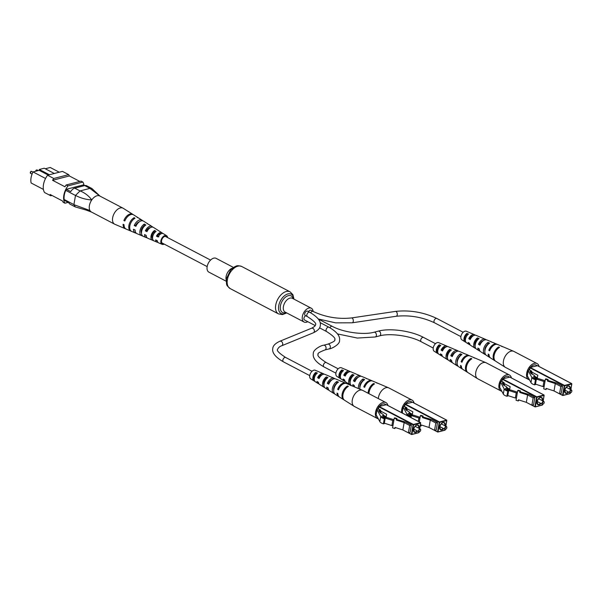 <?xml version="1.0" encoding="UTF-8"?>
<svg xmlns="http://www.w3.org/2000/svg" width="602" height="602" viewBox="0 0 602 602"><rect width="100%" height="100%" fill="white"/><g stroke="black" fill="none" stroke-linecap="round" stroke-linejoin="round"><path stroke-width="0.9" d="M226.224 281.232L208.879 272.142A7.788 4.65 -62.3 0 1 207.148 266.618A7.788 4.65 -62.3 0 1 216.103 258.348L233.448 267.431M307.78 321.686A7.788 4.65 -62.3 0 1 304.085 322.025A7.788 4.65 -62.3 0 1 302.354 316.502A7.788 4.65 -62.3 0 1 311.309 308.224A7.788 4.65 -62.3 0 1 313.138 311.452M310.647 312.792A2.453 1.467 117.7 0 1 313.032 311.4L310.903 310.278A2.453 1.467 117.7 0 0 308.525 311.67M311.43 328.286A2.453 1.941 -112.3 0 1 313.574 328.903A2.453 1.941 -112.3 0 1 314.342 331.386A2.453 1.941 -112.3 0 1 313.296 332.823C317.818 330.641 320.151 328.256 320.287 325.667C321.212 321.363 317.668 316.893 309.669 312.265L307.539 311.151A2.453 1.467 117.7 0 0 304.717 313.755A2.453 1.467 117.7 0 0 305.267 315.493L307.389 316.607C314.026 320.926 316.712 323.665 315.456 324.832C315.568 325.765 314.229 326.916 311.43 328.286L279.779 341.266C275.28 343.418 272.954 345.796 272.789 348.423C271.863 352.734 275.4 357.197 283.407 361.825L309.744 375.625M305.65 315.696A2.453 1.467 117.7 0 0 303.95 318.225A2.453 1.467 117.7 0 0 304.492 319.963L315.185 325.569M52.013 195.469L50.786 195.785L44.586 192.542A13.838 8.255 -62.3 0 1 47.573 175.227L62.465 171.382L68.666 174.633A13.838 8.255 -62.3 0 1 69.343 175.95L79.833 181.443M43.412 189.419L31.131 182.985A13.214 7.886 -62.3 0 1 33.042 171.916L39.183 170.336L48.213 175.062M33.042 171.916L45.556 178.478M45.285 168.763L50.237 167.484L59.267 172.21M68.207 202.37L64.956 203.213L63.18 202.287A13.838 8.255 -62.3 0 1 62.51 200.97L50.109 194.469A13.838 8.255 -62.3 0 0 50.786 195.785M47.573 175.227L53.774 178.478A13.838 8.255 -62.3 0 0 52.562 180.284L64.956 186.778A13.838 8.255 -62.3 0 1 66.175 184.972L81.067 181.127L82.835 182.06A13.838 8.255 -62.3 0 1 84.017 185.213M64.173 199.503L73.918 204.605L75.303 206.93L70.035 204.168A6.231 3.717 -62.3 0 1 68.816 202.693L64.391 200.376A6.231 3.717 -62.3 0 1 64.173 199.503A13.214 7.886 -62.3 0 1 65.753 190.375A6.231 3.717 -62.3 0 1 66.303 189.306L83.4 184.897L84.709 185.582A6.231 3.717 -62.3 0 1 86.613 185.74L91.88 188.494L90.007 188.358L84.701 185.582L74.738 188.155L80.043 190.932L90.007 188.358M73.918 204.605L75.491 195.477L65.753 190.375M66.303 189.306L70.735 191.624A6.231 3.717 -62.3 0 1 74.738 188.155M64.956 203.213A13.838 8.255 -62.3 0 1 67.943 185.898L82.835 182.06M66.175 184.972L67.943 185.898M52.562 180.284L69.343 175.95M53.774 178.478L68.666 174.633M54.308 173.489L44.239 168.214L39.333 169.486L39.183 170.336M39.333 169.486L49.402 174.761M80.134 190.917C84.98 192.918 88.855 195.928 91.76 199.939A9.03 5.388 -62.3 0 1 100.233 196.282L89.931 188.388M73.926 204.665L89.931 210.512A9.03 5.388 -62.3 0 1 91.76 199.939C85.981 199.593 80.57 198.081 75.521 195.409L75.491 195.477M85.988 210.023L91.654 212.122A9.03 5.388 -62.3 0 1 89.931 210.512L85.988 210.03L75.303 206.93M80.043 190.932L75.521 195.409M99.857 195.981L91.88 188.494M133.177 214.636A8.119 4.846 117.7 0 0 132.779 214.327L123.26 208.315A9.03 5.388 117.7 0 0 123.034 208.179L99.789 196.004A9.03 5.388 117.7 0 0 97.351 195.695A9.03 5.388 117.7 0 0 90.022 203.31A9.03 5.388 117.7 0 0 91.399 212.002L114.651 224.185A9.03 5.388 117.7 0 0 114.884 224.298L125.254 228.692A8.119 4.846 117.7 0 0 125.735 228.85M123.034 208.179A9.03 5.388 117.7 0 0 120.596 207.878A9.03 5.388 117.7 0 0 112.74 217.33A9.03 5.388 117.7 0 0 114.651 224.185M156.806 240.446A4.131 2.468 117.7 0 0 157.355 241.018M152.615 238.738A4.349 2.596 -62.3 0 1 151.99 235.645A4.349 2.596 -62.3 0 1 154.285 231.823L154.579 230.446A5.711 3.409 -62.3 0 0 151.072 235.818A5.711 3.409 -62.3 0 0 152.434 240.221L147.821 238.272A6.125 3.65 -62.3 0 1 146.203 235.367L144.555 234.569A6.261 3.74 117.7 0 0 146.211 237.587A6.261 3.74 117.7 0 0 147.099 237.767M141.485 233.155A4.861 2.905 -62.3 0 1 141.237 230.257A4.861 2.905 -62.3 0 1 143.991 225.848L144.367 224.064A6.675 3.981 -62.3 0 0 140.018 230.483A6.675 3.981 -62.3 0 0 141.605 235.63L137 233.674A7.081 4.222 -62.3 0 1 135.119 230.039L133.471 229.249A7.224 4.312 117.7 0 0 135.39 232.989A7.224 4.312 117.7 0 0 136.263 233.2M166.611 237.053A3.89 2.325 117.7 0 0 166.092 236.541A3.89 2.325 117.7 0 0 161.599 240.454A3.89 2.325 117.7 0 0 162.48 243.441A3.89 2.325 117.7 0 0 163.202 243.577M131.259 231.191A7.63 4.553 -62.3 0 1 130.777 231.04L126.172 229.084A8.037 4.793 -62.3 0 1 124.042 224.719L123.101 224.26A8.119 4.846 117.7 0 0 125.254 228.692M164.203 244.103A4.861 2.897 -62.3 0 1 162.104 244.329L158.65 242.862A5.162 3.085 -62.3 0 1 157.303 240.687L155.655 239.897A5.305 3.168 117.7 0 0 157.039 242.177A5.305 3.168 117.7 0 0 157.942 242.335M162.104 244.329A4.861 2.897 -62.3 0 1 160.945 240.582A4.861 2.897 -62.3 0 1 166.611 235.728A4.861 2.897 -62.3 0 1 167.619 237.579M154.579 230.446L156.099 231.401A5.569 3.326 117.7 0 0 152.712 236.609A5.569 3.326 117.7 0 0 154.044 240.905A5.569 3.326 117.7 0 0 154.089 240.928L152.509 240.251A5.711 3.409 -62.3 0 1 152.434 240.221M144.367 224.064L145.895 225.013A6.532 3.898 117.7 0 0 141.666 231.281A6.532 3.898 117.7 0 0 143.216 236.315L146.211 237.587M141.605 235.63A6.675 3.981 -62.3 0 0 141.899 235.736L143.479 236.405M130.777 231.04A7.63 4.553 -62.3 0 1 128.963 225.156A7.63 4.553 -62.3 0 1 134.156 217.691L135.029 218.233A7.548 4.507 117.7 0 0 129.904 225.607A7.548 4.507 117.7 0 0 131.703 231.431L135.39 232.989M162.6 233.441A5.305 3.168 117.7 0 0 161.961 232.786L159.206 231.048A5.569 3.326 117.7 0 0 158.883 230.882L157.363 229.926A5.711 3.409 -62.3 0 1 157.732 230.107A5.711 3.409 -62.3 0 1 158.048 230.355M152.675 227.127A6.261 3.74 117.7 0 0 152.02 226.502L149.273 224.764A6.532 3.898 117.7 0 0 148.671 224.493L147.151 223.538A6.675 3.981 -62.3 0 1 147.791 223.824A6.675 3.981 -62.3 0 1 148.31 224.268M142.749 220.814A7.224 4.312 117.7 0 0 142.08 220.212L138.701 218.075A7.548 4.507 117.7 0 0 137.805 217.713L136.94 217.172A7.63 4.553 -62.3 0 1 137.85 217.54A7.63 4.553 -62.3 0 1 138.257 217.849M132.779 214.327A8.119 4.846 117.7 0 0 123.884 220.543L124.825 220.994A8.037 4.793 -62.3 0 1 133.621 214.861L137.85 217.54M142.08 220.212A7.224 4.312 117.7 0 0 134.254 225.524L135.909 226.322A7.081 4.222 -62.3 0 1 143.562 221.152L147.791 223.824M152.02 226.502A6.261 3.74 117.7 0 0 145.338 230.852L146.993 231.642A6.125 3.65 -62.3 0 1 153.502 227.436L157.732 230.107M161.961 232.786A5.305 3.168 117.7 0 0 156.437 236.172L158.093 236.962A5.162 3.085 -62.3 0 1 163.435 233.719L166.611 235.728M144.465 226.126L143.991 225.848M155.053 232.267L154.285 231.823M139.28 221.829A5.155 3.078 117.7 0 0 135.736 225.246L136.278 225.517M150.372 227.646A4.643 2.769 117.7 0 0 146.519 230.626L147.302 231.017M161.185 233.704A4.131 2.468 117.7 0 0 157.318 236.007L158.928 236.804M133.885 218.993L134.156 217.691M141.899 235.736L142.012 235.209M152.509 240.251L152.72 239.242M125.118 220.309L123.884 220.543M135.736 225.246L134.254 225.524M146.519 230.626L145.338 230.852M157.318 236.007L156.437 236.172M418.969 430.746A1.249 0.745 117.7 0 0 419.925 431.521A1.249 0.745 117.7 0 0 420.678 430.31A1.249 0.745 117.7 0 0 420.7 430.046A1.249 0.745 117.7 0 0 419.918 429.429A1.249 0.745 117.7 0 0 418.969 430.746M419.835 431.581A1.558 0.933 -62.3 0 1 419.729 431.657A1.558 0.933 -62.3 0 1 418.879 431.792A1.558 0.933 -62.3 0 1 418.533 430.686A1.558 0.933 -62.3 0 1 420.324 429.03A1.558 0.933 -62.3 0 1 420.7 429.813A1.558 0.933 -62.3 0 1 420.693 429.941M381.292 405.891A4.048 2.416 117.7 0 0 380.389 405.387A4.048 2.416 117.7 0 0 380.359 405.387L380.389 405.387M380.998 405.966L380.487 405.703A3.74 2.227 117.7 0 0 380.148 405.575M395.431 427.563L394.822 428.564L392.572 427.841L394.242 418.194L396.485 418.917L396.289 420.046L404.145 422.566L409.676 425.463L408.404 432.846L402.866 429.948L404.145 422.566M384.302 418.744L383.421 423.846L384.264 423.627L385.145 418.525L384.302 418.744A5.839 2.227 -170.2 0 1 380.727 416.516L377.048 409.661A1.249 0.474 -170.2 0 1 377.018 409.518A1.249 0.474 -170.2 0 1 377.356 409.27L378.402 408.999L379.042 406.478L386.333 404.717M383.406 416.26L386.055 417.653L386.672 414.259L380.502 411.023M408.404 432.846L410.09 432.409L411.369 425.035L409.676 425.463M396.823 419.481L405.831 422.13L411.369 425.035M394.822 428.564L395.017 427.428L402.866 429.948M396.289 420.046L396.989 418.548L394.739 417.826L394.242 418.194M393.851 420.459L392.94 425.591L391.887 425.591L392.767 420.482L384.821 417.938L384.053 418.134L383.339 417.201L387.387 417.653L393.971 419.76M396.989 418.548L396.485 418.917M391.887 425.591L384.347 423.176M384.731 418.458L384.821 417.938M383.203 417.961L383.339 417.201M392.767 420.482L393.821 420.482M383.564 415.342L386.243 416.742M381.149 411.369L380.848 413.13M378.402 408.999L380.645 410.173L378.778 410.444L379.576 411.941A6.231 2.37 9.8 0 0 382.42 413.89L383.617 415.049L381.901 416.215A5.952 2.265 9.8 0 0 382.556 417.464A2.589 0.986 9.8 0 0 385.145 418.525M380.216 412.686L380.645 410.173M379.441 411.693L379.659 410.429M383.421 423.846A5.839 2.227 -170.2 0 1 379.847 421.626L380.727 416.516M379.847 421.626L376.16 414.77A1.249 0.474 -170.2 0 1 376.137 414.627A1.249 0.474 -170.2 0 1 376.205 414.5M378.372 418.879A9.03 5.388 -62.3 0 1 377.552 418.578A9.03 5.388 -62.3 0 1 375.55 412.174A9.03 5.388 -62.3 0 1 385.935 402.572A9.03 5.388 -62.3 0 1 387.929 405.507M377.552 418.578L354.3 406.403A9.03 5.388 -62.3 0 1 354.074 406.267A9.03 5.388 -62.3 0 1 352.298 399.999A9.03 5.388 -62.3 0 1 359.913 390.164A9.03 5.388 -62.3 0 1 362.449 390.284A9.03 5.388 -62.3 0 1 362.682 390.397L385.935 402.572M320.843 375.054A4.131 2.468 -62.3 0 1 320.874 375.821M329.873 376.506A6.125 3.65 117.7 0 0 329.512 376.31L324.907 374.354A5.711 3.409 117.7 0 0 323.304 374.286A5.711 3.409 117.7 0 0 319.068 378.56L317.623 377.717L318.608 377.469A4.274 2.551 -62.3 0 1 321.528 374.783A4.274 2.551 -62.3 0 1 322.258 374.722M340.928 381.254A7.081 4.222 117.7 0 0 340.333 380.9L335.728 378.951A6.675 3.981 117.7 0 0 333.862 378.861A6.675 3.981 117.7 0 0 328.782 384.189L327.337 383.354L328.617 383.022A4.786 2.859 -62.3 0 1 332.011 379.772A4.786 2.859 -62.3 0 1 332.056 379.757M379.365 406.388A7.269 4.334 -62.3 0 1 382.887 403.957A7.269 4.334 -62.3 0 1 385.009 404.092A7.269 4.334 -62.3 0 1 385.852 404.717M329.512 376.31A6.125 3.65 117.7 0 0 329.128 376.19L330.701 376.86A6.261 3.74 -62.3 0 1 331.123 376.995L334.118 378.267A6.532 3.898 -62.3 0 1 334.847 378.756M331.04 380.645A6.125 3.65 117.7 0 0 331.108 380.155M351.606 385.731A8.037 4.793 117.7 0 0 351.162 385.498A8.037 4.793 117.7 0 0 350.259 385.272L351.154 385.656A8.119 4.846 -62.3 0 1 352.087 385.89L362.449 390.284M340.333 380.9A7.081 4.222 117.7 0 0 339.694 380.72L341.266 381.397A7.224 4.312 -62.3 0 1 341.951 381.585L345.631 383.15A7.548 4.507 -62.3 0 1 346.075 383.384M318.812 371.78A5.162 3.085 117.7 0 0 318.684 371.72A5.162 3.085 117.7 0 0 318.563 371.667L320.136 372.345A5.305 3.168 -62.3 0 1 320.302 372.405L323.289 373.669A5.569 3.326 -62.3 0 1 324.011 374.188M318.684 371.72L315.23 370.253A4.861 2.897 117.7 0 0 313.868 370.192A4.861 2.897 117.7 0 0 310.098 374.256A4.861 2.897 117.7 0 0 310.73 378.854L313.898 380.855A5.162 3.085 117.7 0 0 314.289 381.043L315.019 381.502M317.623 377.717A5.569 3.326 -62.3 0 1 321.731 373.601A5.569 3.326 -62.3 0 1 323.289 373.669M327.337 383.354A6.532 3.898 -62.3 0 1 332.289 378.184A6.532 3.898 -62.3 0 1 334.118 378.267M351.162 385.498L346.556 383.542A7.63 4.553 117.7 0 0 344.419 383.444A7.63 4.553 117.7 0 0 338.505 389.818L337.677 389.343A7.548 4.507 -62.3 0 1 343.516 383.053A7.548 4.507 -62.3 0 1 345.631 383.15M318.955 383.828A5.569 3.326 -62.3 0 1 318.127 383.534A5.569 3.326 -62.3 0 1 316.976 381.465L318.42 382.308A5.711 3.409 117.7 0 0 319.609 384.467L323.838 387.146A6.125 3.65 117.7 0 0 324.531 387.432L324.553 387.304M328.88 390.141A6.532 3.898 -62.3 0 1 328.067 389.818A6.532 3.898 -62.3 0 1 326.69 387.101L328.135 387.936A6.675 3.981 117.7 0 0 329.542 390.751L333.771 393.43A7.081 4.222 117.7 0 0 334.584 393.761M339.084 396.733A7.548 4.507 -62.3 0 1 338.64 396.507A7.548 4.507 -62.3 0 1 337.03 393.091L337.857 393.565A7.63 4.553 117.7 0 0 339.483 397.042L343.712 399.713A8.037 4.793 117.7 0 0 344.156 399.946M354.074 406.267L344.555 400.247A8.119 4.846 -62.3 0 1 343.208 393.527A8.119 4.846 -62.3 0 1 348.377 386.371L347.482 385.987A8.037 4.793 117.7 0 0 342.372 393.068A8.037 4.793 117.7 0 0 343.712 399.713M338.64 396.507L335.254 394.363A7.224 4.312 -62.3 0 1 334.027 388.493A7.224 4.312 -62.3 0 1 338.49 382.119L336.917 381.442A7.081 4.222 117.7 0 0 332.567 387.688A7.081 4.222 117.7 0 0 333.771 393.43M328.067 389.818L325.313 388.079A6.261 3.74 -62.3 0 1 324.215 383.113A6.261 3.74 -62.3 0 1 327.924 377.582L326.352 376.905A6.125 3.65 117.7 0 0 322.755 382.315A6.125 3.65 117.7 0 0 323.838 387.146M318.127 383.534L315.38 381.796A5.305 3.168 -62.3 0 1 314.41 377.74A5.305 3.168 -62.3 0 1 317.359 373.059L315.787 372.39A5.162 3.085 117.7 0 0 312.95 376.935A5.162 3.085 117.7 0 0 313.898 380.855M377.589 409.209A7.269 4.334 -62.3 0 1 378.703 407.238M328.617 383.022L329.166 383.323M318.608 377.469L319.384 377.898M336.811 383.482L336.586 383.376A5.079 3.033 117.7 0 0 333.741 390.036M326.623 378.688L326.088 378.44A4.568 2.724 117.7 0 0 323.974 385.114M316.426 373.902L315.591 373.511A4.056 2.423 117.7 0 0 314.274 379.772M337.677 389.343L338.813 389.05M347.482 385.987L347.286 387.124M336.917 381.442L336.586 383.376M326.352 376.905L326.088 378.44M315.787 372.39L315.591 373.511M314.402 380.389L314.289 381.043M445.104 428.27A1.249 0.745 117.7 0 0 446.067 429.045A1.249 0.745 117.7 0 0 446.812 427.834A1.249 0.745 117.7 0 0 446.834 427.57A1.249 0.745 117.7 0 0 446.052 426.953A1.249 0.745 117.7 0 0 445.104 428.27M445.969 429.106A1.558 0.933 -62.3 0 1 445.871 429.181A1.558 0.933 -62.3 0 1 445.013 429.316A1.558 0.933 -62.3 0 1 444.675 428.21A1.558 0.933 -62.3 0 1 446.466 426.555A1.558 0.933 -62.3 0 1 446.834 427.337A1.558 0.933 -62.3 0 1 446.834 427.465M407.434 403.415A4.048 2.416 117.7 0 0 406.523 402.911A4.048 2.416 117.7 0 0 406.493 402.911L406.523 402.911M407.14 403.49L406.621 403.227A3.74 2.227 117.7 0 0 406.282 403.099M411.016 417.607L411.286 416.05L410.436 416.268A5.839 2.227 -170.2 0 1 406.869 414.041L403.182 407.185A1.249 0.474 -170.2 0 1 403.152 407.042A1.249 0.474 -170.2 0 1 403.498 406.794L404.536 406.523L405.176 403.995L412.468 402.241M412.219 415.177L412.806 411.783L406.636 408.547M409.541 413.785L412.189 415.177M430.279 420.091L429.008 427.473L434.539 430.37L436.232 429.933L437.503 422.551L435.818 422.988L430.279 420.091L422.431 417.57L422.627 416.441L420.377 415.719L419.278 421.934L419.985 417.984M422.965 417.005L431.973 419.654L437.503 422.551M434.539 430.37L435.818 422.988M420.249 425.862L420.956 426.088L421.152 424.952L429.008 427.473M422.431 417.57L423.123 416.072L420.873 415.35L420.377 415.719M418.315 421.43L418.902 418.006L410.963 415.463L410.188 415.658L409.473 414.725L413.521 415.177L420.106 417.284M423.123 416.072L422.627 416.441M421.566 425.087L420.956 426.088M410.873 415.982L410.963 415.463M409.345 415.485L409.473 414.725M418.902 418.006L419.963 418.006M409.699 412.867L412.378 414.266M407.283 408.893L406.982 410.654M404.536 406.523L406.786 407.697L404.92 407.968L405.71 409.465A6.231 2.37 9.8 0 0 408.555 411.414L409.751 412.573L408.043 413.74A5.952 2.265 9.8 0 0 408.69 414.989A2.589 0.986 9.8 0 0 411.286 416.05M406.35 410.203L406.786 407.697M405.575 409.217L405.793 407.953M410.271 417.216L410.436 416.268M406.643 415.312L406.869 414.041M402.858 413.326L402.302 412.295A1.249 0.474 -170.2 0 1 402.271 412.152A1.249 0.474 -170.2 0 1 402.347 412.024M401.602 412.671A9.03 5.388 -62.3 0 1 401.684 409.699A9.03 5.388 -62.3 0 1 412.069 400.097A9.03 5.388 -62.3 0 1 414.063 403.031M378.304 398.577A9.03 5.388 -62.3 0 1 378.44 397.523A9.03 5.388 -62.3 0 1 386.055 387.688A9.03 5.388 -62.3 0 1 388.583 387.808A9.03 5.388 -62.3 0 1 388.824 387.921L412.069 400.097M346.978 372.578A4.131 2.468 -62.3 0 1 347.015 373.345M356.015 374.03A6.125 3.65 117.7 0 0 355.647 373.834L351.041 371.878A5.711 3.409 117.7 0 0 349.438 371.81A5.711 3.409 117.7 0 0 345.209 376.084L343.765 375.242L344.743 374.993A4.274 2.551 -62.3 0 1 347.663 372.307A4.274 2.551 -62.3 0 1 348.4 372.247M367.062 378.778A7.081 4.222 117.7 0 0 366.475 378.425L361.87 376.476A6.675 3.981 117.7 0 0 359.996 376.385A6.675 3.981 117.7 0 0 354.917 381.713L353.472 380.878L354.759 380.547A4.786 2.859 -62.3 0 1 358.152 377.296A4.786 2.859 -62.3 0 1 358.19 377.281M405.5 403.912A7.269 4.334 -62.3 0 1 409.021 401.481A7.269 4.334 -62.3 0 1 411.151 401.617A7.269 4.334 -62.3 0 1 411.994 402.241M355.647 373.834A6.125 3.65 117.7 0 0 355.263 373.714L356.835 374.384A6.261 3.74 -62.3 0 1 357.257 374.519L360.252 375.791A6.532 3.898 -62.3 0 1 360.982 376.28M357.182 378.169A6.125 3.65 117.7 0 0 357.242 377.68M377.74 383.256A8.037 4.793 117.7 0 0 377.296 383.022A8.037 4.793 117.7 0 0 376.393 382.797L377.288 383.181A8.119 4.846 -62.3 0 1 378.222 383.414L388.583 387.808M366.475 378.425A7.081 4.222 117.7 0 0 365.828 378.244L367.401 378.921A7.224 4.312 -62.3 0 1 368.085 379.109L371.773 380.675A7.548 4.507 -62.3 0 1 372.209 380.908M344.946 369.304A5.162 3.085 117.7 0 0 344.826 369.244A5.162 3.085 117.7 0 0 344.698 369.192L346.27 369.869A5.305 3.168 -62.3 0 1 346.436 369.929L349.431 371.193A5.569 3.326 -62.3 0 1 350.146 371.712M344.826 369.244L341.372 367.777A4.861 2.897 117.7 0 0 340.002 367.717A4.861 2.897 117.7 0 0 336.24 371.78A4.861 2.897 117.7 0 0 336.864 376.378L340.032 378.38A5.162 3.085 117.7 0 0 340.423 378.568L341.153 379.027M343.765 375.242A5.569 3.326 -62.3 0 1 347.866 371.125A5.569 3.326 -62.3 0 1 349.431 371.193M353.472 380.878A6.532 3.898 -62.3 0 1 358.423 375.708A6.532 3.898 -62.3 0 1 360.252 375.791M377.296 383.022L372.691 381.066A7.63 4.553 117.7 0 0 370.554 380.968A7.63 4.553 117.7 0 0 364.639 387.342L363.811 386.868A7.548 4.507 -62.3 0 1 369.658 380.577A7.548 4.507 -62.3 0 1 371.773 380.675M345.096 381.352A5.569 3.326 -62.3 0 1 344.261 381.058A5.569 3.326 -62.3 0 1 343.117 378.989L344.562 379.832A5.711 3.409 117.7 0 0 345.744 381.992L349.973 384.67A6.125 3.65 117.7 0 0 350.673 384.956L350.695 384.828M353.336 386.416A6.532 3.898 -62.3 0 1 352.825 384.625L354.269 385.461A6.675 3.981 117.7 0 0 354.616 386.958M363.164 390.645A7.548 4.507 -62.3 0 1 363.164 390.608L363.992 391.089M368.958 393.678A8.119 4.846 -62.3 0 1 374.512 383.895L373.616 383.512A8.037 4.793 117.7 0 0 368.131 393.249M359.906 389.201A7.224 4.312 -62.3 0 1 364.624 379.644L363.051 378.967A7.081 4.222 117.7 0 0 358.499 388.606M351.681 385.747L351.455 385.604A6.261 3.74 -62.3 0 1 350.356 380.637A6.261 3.74 -62.3 0 1 354.059 375.106L352.486 374.429A6.125 3.65 117.7 0 0 348.889 379.839A6.125 3.65 117.7 0 0 349.973 384.67M344.261 381.058L341.515 379.32A5.305 3.168 -62.3 0 1 340.544 375.264A5.305 3.168 -62.3 0 1 343.494 370.584L341.921 369.914A5.162 3.085 117.7 0 0 339.084 374.459A5.162 3.085 117.7 0 0 340.032 378.38M403.724 406.734A7.269 4.334 -62.3 0 1 404.845 404.762M354.759 380.547L355.3 380.848M344.743 374.993L345.525 375.422M362.953 381.006L362.72 380.9A5.079 3.033 117.7 0 0 359.883 387.56M352.757 376.212L352.223 375.964A4.568 2.724 117.7 0 0 350.116 382.639M342.561 371.426L341.725 371.035A4.056 2.423 117.7 0 0 340.416 377.296M363.811 386.868L364.947 386.574M373.616 383.512L373.421 384.648M363.051 378.967L362.72 380.9M352.486 374.429L352.223 375.964M341.921 369.914L341.725 371.035M340.536 377.913L340.423 378.568M542.44 403.152A1.249 0.745 117.7 0 0 543.395 403.927A1.249 0.745 117.7 0 0 544.148 402.708A1.249 0.745 117.7 0 0 544.17 402.452A1.249 0.745 117.7 0 0 543.388 401.827A1.249 0.745 117.7 0 0 542.44 403.152M543.305 403.98A1.558 0.933 -62.3 0 1 543.2 404.062A1.558 0.933 -62.3 0 1 542.349 404.198A1.558 0.933 -62.3 0 1 542.003 403.092A1.558 0.933 -62.3 0 1 543.794 401.436A1.558 0.933 -62.3 0 1 544.163 402.211A1.558 0.933 -62.3 0 1 544.163 402.339M504.762 378.297A4.048 2.416 117.7 0 0 503.859 377.793A4.048 2.416 117.7 0 0 503.821 377.785L503.859 377.793M504.468 378.372L503.957 378.101A3.74 2.227 117.7 0 0 503.611 377.981M518.901 399.961L518.292 400.962L516.042 400.247L517.705 390.593L519.955 391.315L519.759 392.451L527.608 394.972L533.146 397.869L531.875 405.251L526.336 402.347L527.608 394.972M507.764 391.142L506.884 396.251L507.734 396.033L508.615 390.924L507.764 391.142A5.839 2.227 -170.2 0 1 504.198 388.922L500.51 382.067A1.249 0.474 -170.2 0 1 500.48 381.924A1.249 0.474 -170.2 0 1 500.826 381.668L501.872 381.405L502.512 378.876L509.796 377.115M509.548 390.051L510.135 386.657L503.964 383.429M506.869 388.666L509.518 390.051M531.875 405.251L533.56 404.815L534.832 397.433L533.146 397.869M520.294 391.887L529.301 394.536L534.832 397.433M518.292 400.962L518.488 399.833L526.336 402.347M519.759 392.451L520.452 390.954L518.209 390.231L517.705 390.593M516.238 392.888L517.291 392.88L516.411 397.99L515.35 397.997L516.238 392.888L508.291 390.337L507.516 390.54L506.801 389.607L510.85 390.051L517.434 392.165M520.452 390.954L519.955 391.315M515.35 397.997L507.81 395.574M508.201 390.864L508.291 390.337M506.673 390.359L506.801 389.607M507.027 387.748L509.706 389.148M504.619 383.767L504.31 385.536M501.872 381.405L504.115 382.579L502.249 382.842L503.039 384.347A6.231 2.37 9.8 0 0 505.883 386.296L507.08 387.447L505.371 388.621A5.952 2.265 9.8 0 0 506.019 389.87A2.589 0.986 9.8 0 0 508.615 390.924M503.678 385.084L504.115 382.579M502.903 384.091L503.121 382.834M506.884 396.251A5.839 2.227 -170.2 0 1 503.317 394.032L504.198 388.922M503.317 394.032L499.63 387.176A1.249 0.474 -170.2 0 1 499.6 387.033A1.249 0.474 -170.2 0 1 499.675 386.905M501.835 391.277A9.03 5.388 -62.3 0 1 501.014 390.984A9.03 5.388 -62.3 0 1 499.013 384.58A9.03 5.388 -62.3 0 1 509.397 374.978A9.03 5.388 -62.3 0 1 511.391 377.913M501.014 390.984L477.77 378.801A9.03 5.388 -62.3 0 1 477.544 378.673A9.03 5.388 -62.3 0 1 475.768 372.397A9.03 5.388 -62.3 0 1 483.383 362.57A9.03 5.388 -62.3 0 1 485.912 362.682A9.03 5.388 -62.3 0 1 486.153 362.795L509.397 374.978M444.306 347.459A4.131 2.468 -62.3 0 1 444.344 348.227M453.344 348.912A6.125 3.65 117.7 0 0 452.975 348.716L448.37 346.76A5.711 3.409 117.7 0 0 446.767 346.684A5.711 3.409 117.7 0 0 442.538 350.966L441.093 350.123L442.071 349.867A4.274 2.551 -62.3 0 1 444.991 347.188A4.274 2.551 -62.3 0 1 445.728 347.121M464.39 353.652A7.081 4.222 117.7 0 0 463.803 353.306L459.198 351.35A6.675 3.981 117.7 0 0 457.324 351.267A6.675 3.981 117.7 0 0 452.245 356.595L450.8 355.759L452.087 355.421A4.786 2.859 -62.3 0 1 455.481 352.17A4.786 2.859 -62.3 0 1 455.518 352.162M502.828 378.793A7.269 4.334 -62.3 0 1 506.35 376.363A7.269 4.334 -62.3 0 1 508.479 376.491A7.269 4.334 -62.3 0 1 509.322 377.123M452.975 348.716A6.125 3.65 117.7 0 0 452.599 348.588L454.171 349.265A6.261 3.74 -62.3 0 1 454.593 349.401L457.588 350.665A6.532 3.898 -62.3 0 1 458.318 351.154M454.51 353.043A6.125 3.65 117.7 0 0 454.57 352.561M475.068 358.13A8.037 4.793 117.7 0 0 474.632 357.897A8.037 4.793 117.7 0 0 473.721 357.671L474.624 358.062A8.119 4.846 -62.3 0 1 475.55 358.288L485.912 362.682M463.803 353.306A7.081 4.222 117.7 0 0 463.156 353.126L464.736 353.803A7.224 4.312 -62.3 0 1 465.414 353.991L469.101 355.556A7.548 4.507 -62.3 0 1 469.537 355.79M442.282 344.178A5.162 3.085 117.7 0 0 442.154 344.118A5.162 3.085 117.7 0 0 442.026 344.073L443.599 344.743A5.305 3.168 -62.3 0 1 443.764 344.803L446.759 346.075A5.569 3.326 -62.3 0 1 447.474 346.586M442.154 344.118L438.7 342.658A4.861 2.897 117.7 0 0 437.338 342.591A4.861 2.897 117.7 0 0 433.568 346.662A4.861 2.897 117.7 0 0 434.192 351.252L437.368 353.261A5.162 3.085 117.7 0 0 437.759 353.449L438.482 353.901M441.093 350.123A5.569 3.326 -62.3 0 1 445.194 346.007A5.569 3.326 -62.3 0 1 446.759 346.075M450.8 355.759A6.532 3.898 -62.3 0 1 455.752 350.582A6.532 3.898 -62.3 0 1 457.588 350.665M474.632 357.897L470.019 355.948A7.63 4.553 117.7 0 0 467.882 355.85A7.63 4.553 117.7 0 0 461.967 362.223L461.14 361.742A7.548 4.507 -62.3 0 1 466.986 355.458A7.548 4.507 -62.3 0 1 469.101 355.556M442.425 356.233A5.569 3.326 -62.3 0 1 441.597 355.932A5.569 3.326 -62.3 0 1 440.446 353.871L441.891 354.706A5.711 3.409 117.7 0 0 443.072 356.873L447.301 359.544A6.125 3.65 117.7 0 0 448.001 359.83L448.023 359.71M452.35 362.547A6.532 3.898 -62.3 0 1 451.53 362.223A6.532 3.898 -62.3 0 1 450.153 359.499L451.598 360.342A6.675 3.981 117.7 0 0 453.013 363.156L457.242 365.835A7.081 4.222 117.7 0 0 458.054 366.166M462.547 369.131A7.548 4.507 -62.3 0 1 462.103 368.906A7.548 4.507 -62.3 0 1 460.492 365.489L461.32 365.971A7.63 4.553 117.7 0 0 462.953 369.44L467.182 372.119A8.037 4.793 117.7 0 0 467.626 372.345M477.544 378.673L468.025 372.653A8.119 4.846 -62.3 0 1 466.678 365.926A8.119 4.846 -62.3 0 1 471.848 358.777L470.945 358.393A8.037 4.793 117.7 0 0 465.843 365.467A8.037 4.793 117.7 0 0 467.182 372.119M462.103 368.906L458.724 366.768A7.224 4.312 -62.3 0 1 457.49 360.891A7.224 4.312 -62.3 0 1 461.96 354.518L460.387 353.841A7.081 4.222 117.7 0 0 456.03 360.094A7.081 4.222 117.7 0 0 457.242 365.835M451.53 362.223L448.783 360.485A6.261 3.74 -62.3 0 1 447.685 355.519A6.261 3.74 -62.3 0 1 451.395 349.98L449.822 349.31A6.125 3.65 117.7 0 0 446.225 354.713A6.125 3.65 117.7 0 0 447.301 359.544M441.597 355.932L438.843 354.194A5.305 3.168 -62.3 0 1 437.88 350.138A5.305 3.168 -62.3 0 1 440.822 345.458L439.249 344.788A5.162 3.085 117.7 0 0 436.42 349.341A5.162 3.085 117.7 0 0 437.368 353.261M501.052 381.615A7.269 4.334 -62.3 0 1 502.173 379.644M452.087 355.421L452.629 355.729M442.071 349.867L442.854 350.304M460.282 355.887L460.048 355.782A5.079 3.033 117.7 0 0 457.211 362.442M450.093 351.094L449.551 350.838A4.568 2.724 117.7 0 0 447.444 357.52M439.889 346.308L439.054 345.917A4.056 2.423 117.7 0 0 437.744 352.178M461.14 361.742L462.283 361.448M470.945 358.393L470.749 359.529M460.387 353.841L460.048 355.782M449.822 349.31L449.551 350.838M439.249 344.788L439.054 345.917M437.872 352.795L437.759 353.449M570.117 391.736A1.249 0.745 117.7 0 0 571.072 392.512A1.249 0.745 117.7 0 0 571.825 391.3A1.249 0.745 117.7 0 0 571.847 391.037A1.249 0.745 117.7 0 0 571.065 390.42A1.249 0.745 117.7 0 0 570.117 391.736M570.982 392.572A1.558 0.933 -62.3 0 1 570.877 392.647A1.558 0.933 -62.3 0 1 570.026 392.782A1.558 0.933 -62.3 0 1 569.68 391.676A1.558 0.933 -62.3 0 1 571.471 390.021A1.558 0.933 -62.3 0 1 571.847 390.803A1.558 0.933 -62.3 0 1 571.84 390.924M532.439 366.881A4.048 2.416 117.7 0 0 531.536 366.377A4.048 2.416 117.7 0 0 531.506 366.37L531.536 366.377M532.145 366.957L531.634 366.686A3.74 2.227 117.7 0 0 531.295 366.565M546.578 388.546L545.969 389.554L543.719 388.832L545.389 379.177L547.639 379.9L547.436 381.036L555.292 383.557L560.823 386.454L559.551 393.836L554.021 390.931L555.292 383.557M535.449 379.727L534.568 384.836L535.411 384.618L536.299 379.508L535.449 379.727A5.839 2.227 -170.2 0 1 531.875 377.507L528.195 370.651A1.249 0.474 -170.2 0 1 528.165 370.508A1.249 0.474 -170.2 0 1 528.503 370.26L529.549 369.989L530.189 367.461L537.481 365.7M537.232 378.635L537.819 375.249L531.649 372.013M534.553 377.251L537.202 378.635M559.551 393.836L561.237 393.399L562.516 386.017L560.823 386.454M547.978 380.472L556.978 383.12L562.516 386.017M545.969 389.554L546.164 388.418L554.021 390.931M547.436 381.036L548.136 379.538L545.886 378.816L545.389 379.177M544.998 381.45L544.088 386.574L543.034 386.582L543.915 381.472L535.968 378.921L535.201 379.125L534.486 378.191L538.534 378.643L545.119 380.75M548.136 379.538L547.639 379.9M543.034 386.582L535.494 384.159M535.878 379.448L535.968 378.921M534.35 378.951L534.486 378.191M543.915 381.472L544.968 381.472M534.711 376.333L537.39 377.732M532.296 372.352L531.995 374.12M529.549 369.989L531.792 371.163L529.926 371.434L530.723 372.931A6.231 2.37 9.8 0 0 533.568 374.88L534.764 376.032L533.048 377.206A5.952 2.265 9.8 0 0 533.703 378.455A2.589 0.986 9.8 0 0 536.299 379.508M531.363 373.669L531.792 371.163M530.588 372.676L530.806 371.419M534.568 384.836A5.839 2.227 -170.2 0 1 530.994 382.616L531.875 377.507M530.994 382.616L527.307 375.761A1.249 0.474 -170.2 0 1 527.284 375.618A1.249 0.474 -170.2 0 1 527.352 375.49M529.519 379.862A9.03 5.388 -62.3 0 1 528.699 379.569A9.03 5.388 -62.3 0 1 526.697 373.165A9.03 5.388 -62.3 0 1 537.082 363.563A9.03 5.388 -62.3 0 1 539.076 366.498M528.699 379.569L505.447 367.386A9.03 5.388 -62.3 0 1 505.221 367.258A9.03 5.388 -62.3 0 1 503.445 360.982A9.03 5.388 -62.3 0 1 511.06 351.154A9.03 5.388 -62.3 0 1 513.596 351.275A9.03 5.388 -62.3 0 1 513.83 351.387L537.082 363.563M471.991 336.044A4.131 2.468 -62.3 0 1 472.028 336.811M481.021 337.496A6.125 3.65 117.7 0 0 480.659 337.301L476.054 335.344A5.711 3.409 117.7 0 0 474.451 335.269A5.711 3.409 117.7 0 0 470.215 339.551L468.77 338.708L469.756 338.459A4.274 2.551 -62.3 0 1 472.675 335.773A4.274 2.551 -62.3 0 1 473.405 335.705M492.075 342.245A7.081 4.222 117.7 0 0 491.488 341.891L486.875 339.934A6.675 3.981 117.7 0 0 485.009 339.852A6.675 3.981 117.7 0 0 479.929 345.179L478.485 344.344L479.764 344.013A4.786 2.859 -62.3 0 1 483.158 340.755A4.786 2.859 -62.3 0 1 483.203 340.747M530.512 367.378A7.269 4.334 -62.3 0 1 534.034 364.947A7.269 4.334 -62.3 0 1 536.164 365.083A7.269 4.334 -62.3 0 1 536.999 365.707M480.659 337.301A6.125 3.65 117.7 0 0 480.276 337.173L481.848 337.85A6.261 3.74 -62.3 0 1 482.27 337.985L485.265 339.25A6.532 3.898 -62.3 0 1 485.995 339.739M482.187 341.635A6.125 3.65 117.7 0 0 482.255 341.146M502.753 346.714A8.037 4.793 117.7 0 0 502.309 346.481A8.037 4.793 117.7 0 0 501.406 346.255L502.301 346.647A8.119 4.846 -62.3 0 1 503.234 346.872L513.596 351.275M491.488 341.891A7.081 4.222 117.7 0 0 490.841 341.71L492.413 342.387A7.224 4.312 -62.3 0 1 493.098 342.576L496.785 344.141A7.548 4.507 -62.3 0 1 497.222 344.374M469.959 332.763A5.162 3.085 117.7 0 0 469.831 332.71A5.162 3.085 117.7 0 0 469.711 332.658L471.283 333.327A5.305 3.168 -62.3 0 1 471.449 333.388L474.444 334.659A5.569 3.326 -62.3 0 1 475.159 335.171M469.831 332.71L466.377 331.243A4.861 2.897 117.7 0 0 465.015 331.175A4.861 2.897 117.7 0 0 461.245 335.246A4.861 2.897 117.7 0 0 461.877 339.837L465.045 341.846A5.162 3.085 117.7 0 0 465.436 342.034L466.166 342.485M468.77 338.708A5.569 3.326 -62.3 0 1 472.879 334.592A5.569 3.326 -62.3 0 1 474.444 334.659M478.485 344.344A6.532 3.898 -62.3 0 1 483.436 339.167A6.532 3.898 -62.3 0 1 485.265 339.25M502.309 346.481L497.703 344.532A7.63 4.553 117.7 0 0 495.566 344.434A7.63 4.553 117.7 0 0 489.652 350.808L488.824 350.326A7.548 4.507 -62.3 0 1 494.663 344.043A7.548 4.507 -62.3 0 1 496.785 344.141M470.102 344.818A5.569 3.326 -62.3 0 1 469.274 344.525A5.569 3.326 -62.3 0 1 468.123 342.455L469.575 343.298A5.711 3.409 117.7 0 0 470.756 345.458L474.986 348.129A6.125 3.65 117.7 0 0 475.678 348.423L475.7 348.295M480.027 351.132A6.532 3.898 -62.3 0 1 479.215 350.808A6.532 3.898 -62.3 0 1 477.837 348.084L479.282 348.927A6.675 3.981 117.7 0 0 480.689 351.741L484.919 354.42A7.081 4.222 117.7 0 0 485.731 354.751M490.231 357.723A7.548 4.507 -62.3 0 1 489.787 357.49A7.548 4.507 -62.3 0 1 488.177 354.074L489.005 354.555A7.63 4.553 117.7 0 0 490.63 358.032L494.859 360.703A8.037 4.793 117.7 0 0 495.303 360.929M505.221 367.258L495.709 361.238A8.119 4.846 -62.3 0 1 494.355 354.51A8.119 4.846 -62.3 0 1 499.525 347.362L498.629 346.978A8.037 4.793 117.7 0 0 493.52 354.059A8.037 4.793 117.7 0 0 494.859 360.703M489.787 357.49L486.401 355.353A7.224 4.312 -62.3 0 1 485.174 349.476A7.224 4.312 -62.3 0 1 489.637 343.102L488.064 342.425A7.081 4.222 117.7 0 0 483.715 348.678A7.081 4.222 117.7 0 0 484.919 354.42M479.215 350.808L476.46 349.07A6.261 3.74 -62.3 0 1 475.362 344.103A6.261 3.74 -62.3 0 1 479.072 338.565L477.499 337.895A6.125 3.65 117.7 0 0 473.902 343.298A6.125 3.65 117.7 0 0 474.986 348.129M469.274 344.525L466.527 342.779A5.305 3.168 -62.3 0 1 465.557 338.73A5.305 3.168 -62.3 0 1 468.506 334.05L466.934 333.373A5.162 3.085 117.7 0 0 464.097 337.925A5.162 3.085 117.7 0 0 465.045 341.846M528.737 370.2A7.269 4.334 -62.3 0 1 529.85 368.228M479.764 344.013L480.313 344.314M469.756 338.459L470.531 338.888M487.959 344.472L487.733 344.367A5.079 3.033 117.7 0 0 484.888 351.026M477.77 339.678L477.236 339.423A4.568 2.724 117.7 0 0 475.121 346.105M467.573 334.893L466.738 334.501A4.056 2.423 117.7 0 0 465.429 340.762M488.824 350.326L489.96 350.033M498.629 346.978L498.433 348.114M488.064 342.425L487.733 344.367M477.499 337.895L477.236 339.423M466.934 333.373L466.738 334.501M465.549 341.379L465.436 342.034M226.254 280.088A7.788 4.65 -62.3 0 1 226.096 276.544A7.788 4.65 -62.3 0 1 232.53 268.108M227.368 279.719A12.461 7.435 -62.3 0 1 241.688 266.475C236.496 264.88 236.375 266.31 234.757 266.678L230.626 269.944L226.435 278.636C226.442 286.341 226.262 284.836 230.13 288.554A12.461 7.435 -62.3 0 1 227.368 279.719M286.74 312.935L282.488 314.59L278.493 313.89A12.461 7.435 -62.3 0 1 275.739 305.056A12.461 7.435 -62.3 0 1 290.059 291.82L241.688 266.475M286.612 312.867A10.904 6.509 -62.3 0 1 278.718 305.786A10.904 6.509 -62.3 0 1 286.77 294.325A10.904 6.509 -62.3 0 1 293.844 299.074M285.95 312.521A9.346 5.576 -62.3 0 1 280.427 305.846A9.346 5.576 -62.3 0 1 286.702 296.334A9.346 5.576 -62.3 0 1 293.182 298.727M304.085 322.025L285.137 312.099A7.788 4.65 -62.3 0 1 283.414 306.576A7.788 4.65 -62.3 0 1 292.369 298.299L311.309 308.224M313.032 311.4C325.283 317.149 338.083 319.331 351.448 317.946A2.453 1.482 81.5 0 1 353.269 321.34A2.453 1.482 81.5 0 1 352.17 322.8L396.139 316.268C409.495 314.884 422.303 317.066 434.554 322.815L460.899 336.616M351.448 317.946L395.416 311.415A2.453 1.482 81.5 0 1 397.237 314.808A2.453 1.482 81.5 0 1 396.139 316.268M395.416 311.415C409.834 309.872 423.635 312.227 436.826 318.473A2.453 1.467 117.7 0 0 434.004 321.077A2.453 1.467 117.7 0 0 434.554 322.815M309.669 312.265A2.453 1.467 117.7 0 0 306.847 314.869A2.453 1.467 117.7 0 0 307.389 316.607M313.296 332.823L281.638 345.804A2.453 1.941 -112.3 0 0 282.692 344.374A2.453 1.941 -112.3 0 0 281.924 341.891A2.453 1.941 -112.3 0 0 279.779 341.266M281.638 345.804C279.877 346.338 278.538 347.489 277.62 349.258C276.356 350.424 279.042 353.163 285.679 357.483A2.453 1.467 117.7 0 0 282.857 360.086A2.453 1.467 117.7 0 0 283.407 361.825M337.572 333.937L357.34 338.053L375.242 336.985A2.453 1.731 75.5 0 0 376.378 335.525A2.453 1.731 75.5 0 0 375.806 333.087A2.453 1.731 75.5 0 0 374.015 332.236C363.698 335.186 343.178 332.349 332.274 326.352A2.453 1.467 117.7 0 0 329.888 327.751M374.015 332.236L378.289 331.13A2.453 1.731 75.5 0 1 380.08 331.988A2.453 1.731 75.5 0 1 380.645 334.419A2.453 1.731 75.5 0 1 379.516 335.886C389.833 332.936 410.353 335.773 421.265 341.77L433.214 348.031M378.289 331.13C390.156 327.872 411.384 330.867 423.537 337.421A2.453 1.467 117.7 0 0 420.715 340.032A2.453 1.467 117.7 0 0 421.265 341.77M327.94 344.126A2.453 1.731 -104.5 0 1 329.73 344.984A2.453 1.731 -104.5 0 1 330.302 347.414A2.453 1.731 -104.5 0 1 329.166 348.882C331.266 348.957 339.979 344.427 339.528 340.627C340.371 336.194 336.834 331.725 328.91 327.217A2.453 1.467 117.7 0 0 326.088 329.828A2.453 1.467 117.7 0 0 326.63 331.567C333.245 335.856 335.931 338.602 334.697 339.791C335.6 340.619 333.35 342.064 327.94 344.126L323.673 345.232C321.363 345.217 312.905 349.709 313.311 353.487C312.468 357.912 316.005 362.381 323.929 366.889L335.886 373.15M329.166 348.882L324.899 349.98A2.453 1.731 -104.5 0 0 326.028 348.52A2.453 1.731 -104.5 0 0 325.464 346.082A2.453 1.731 -104.5 0 0 323.673 345.232M324.899 349.98C319.459 352.065 317.209 353.509 318.149 354.322C316.908 355.511 319.602 358.25 326.209 362.547A2.453 1.467 117.7 0 0 323.387 365.151A2.453 1.467 117.7 0 0 323.929 366.889M30.536 173.323L30.965 171.329L31.552 171.389A1.091 0.647 117.7 0 0 31.214 171.359A1.091 0.647 117.7 0 0 30.363 172.3A1.091 0.647 117.7 0 0 30.536 173.323L32.064 174.121M35.653 171.246L36.045 170.17L37.106 169.96A1.091 0.647 117.7 0 0 36.767 169.93A1.091 0.647 117.7 0 0 35.834 171.201M417.532 431.085A4.048 2.416 -62.3 0 1 414.515 432.311A4.048 2.416 -62.3 0 1 413.506 429.392A4.048 2.416 -62.3 0 1 416.923 424.982A4.048 2.416 -62.3 0 1 419.06 427.954A4.048 2.416 -62.3 0 1 418.977 428.331M413.431 430.114A3.74 2.227 117.7 0 0 414.327 431.867A3.74 2.227 117.7 0 0 417.133 430.874M418.578 428.12A3.74 2.227 117.7 0 0 418.623 427.894A3.74 2.227 117.7 0 0 417.796 425.245A3.74 2.227 117.7 0 0 415.847 425.509M408.63 432.785L411.753 434.516L418.887 432.68L411.858 434.441M411.467 434.418L408.449 432.838M419.684 428.699L420.67 423.01L413.536 424.854L411.896 434.335L411.459 434.275L413.1 424.794L378.778 406.817M379.042 406.478L413.363 424.455L420.497 422.612L386.175 404.634M402.821 429.933L411.527 434.493L419.03 432.492L419.142 431.86M419.052 432.341L419.218 431.86M413.363 424.455L413.1 424.794L413.536 424.854L413.363 424.455M378.967 410.82L379.049 410.368M376.16 414.77L377.048 409.661M443.674 428.609A4.048 2.416 -62.3 0 1 440.649 429.836A4.048 2.416 -62.3 0 1 439.641 426.916A4.048 2.416 -62.3 0 1 443.057 422.506A4.048 2.416 -62.3 0 1 445.194 425.479A4.048 2.416 -62.3 0 1 445.119 425.855M439.573 427.638A3.74 2.227 117.7 0 0 440.461 429.392A3.74 2.227 117.7 0 0 443.268 428.398M444.712 425.644A3.74 2.227 117.7 0 0 444.758 425.418A3.74 2.227 117.7 0 0 443.93 422.77A3.74 2.227 117.7 0 0 441.981 423.033M434.764 430.31L437.887 432.04L445.021 430.204L437.993 431.965M437.609 431.943L434.584 430.362M445.819 426.224L446.804 420.535L439.671 422.378L438.03 431.86L437.601 431.8L439.234 422.318L404.92 404.341M405.176 403.995L439.498 421.979L446.631 420.136L412.31 402.159M428.963 427.458L437.669 432.018L445.164 430.016L445.277 429.384M445.194 429.866L445.352 429.376M439.498 421.979L439.234 422.318L439.671 422.378L439.498 421.979M405.108 408.344L405.184 407.893M402.302 412.295L403.182 407.185M541.002 403.49A4.048 2.416 -62.3 0 1 537.977 404.717A4.048 2.416 -62.3 0 1 536.969 401.79A4.048 2.416 -62.3 0 1 540.385 397.388A4.048 2.416 -62.3 0 1 542.522 400.36A4.048 2.416 -62.3 0 1 542.447 400.729M536.901 402.52A3.74 2.227 117.7 0 0 537.789 404.273A3.74 2.227 117.7 0 0 540.604 403.28M542.048 400.518A3.74 2.227 117.7 0 0 542.093 400.3A3.74 2.227 117.7 0 0 541.266 397.651A3.74 2.227 117.7 0 0 539.317 397.914M532.093 405.191L535.223 406.922L542.349 405.078L535.321 406.847M534.937 406.824L531.912 405.236M543.154 401.098L544.133 395.416L536.999 397.26L535.366 406.734L534.93 406.674L536.563 397.2L502.249 379.215M502.512 378.876L536.826 396.853L543.96 395.017L509.646 377.033M526.291 402.332L535.223 406.922L542.5 404.898L542.605 404.258M542.522 404.747L542.68 404.258M536.826 396.853L536.563 397.2L536.999 397.26L536.826 396.853M502.437 383.218L502.512 382.774M499.63 387.176L500.51 382.067M568.679 392.075A4.048 2.416 -62.3 0 1 565.662 393.302A4.048 2.416 -62.3 0 1 564.653 390.374A4.048 2.416 -62.3 0 1 568.07 385.972A4.048 2.416 -62.3 0 1 570.207 388.945A4.048 2.416 -62.3 0 1 570.132 389.313M564.578 391.104A3.74 2.227 117.7 0 0 565.474 392.858A3.74 2.227 117.7 0 0 568.28 391.864M569.725 389.11A3.74 2.227 117.7 0 0 569.77 388.884A3.74 2.227 117.7 0 0 568.943 386.236A3.74 2.227 117.7 0 0 566.994 386.499M559.777 393.776L562.9 395.506L570.034 393.663L563.005 395.431M562.614 395.409L559.597 393.821M570.831 389.682L571.817 384.001L564.684 385.844L563.043 395.318L562.607 395.258L564.247 385.784L529.926 367.799M530.189 367.461L564.51 385.446L571.644 383.602L537.323 365.625M553.968 390.916L562.682 395.484L570.177 393.482L570.29 392.843M570.207 393.332L570.365 392.843M564.51 385.446L564.247 385.784L564.684 385.844L564.51 385.446M530.121 371.81L530.196 371.359M527.307 375.761L528.195 370.651M293.964 299.134L292.896 294.679L290.059 291.82M278.493 313.89L230.13 288.554M436.826 318.473L463.171 332.274M471.291 336.526L471.96 336.879M477.077 339.558L477.619 339.844M481.374 341.808L481.818 342.041M464.729 338.625L465.496 339.024M474.805 343.9L475.347 344.186M318.33 318.977L335.623 322.86L352.17 322.8M313.582 377.635L314.349 378.041M323.658 382.917L324.192 383.196M285.679 357.483L312.024 371.283M320.144 375.535L320.813 375.889M325.93 378.568L326.472 378.854M330.227 380.818L330.671 381.051M332.274 326.352L318.413 319.09M423.537 337.421L435.494 343.689M443.606 347.941L444.276 348.287M449.401 350.974L449.942 351.252M453.69 353.223L454.134 353.457M437.044 350.04L437.812 350.439M447.12 355.315L447.662 355.601M375.242 336.985L379.516 335.886M326.63 331.567L319.534 327.842M339.716 375.159L340.484 375.565M349.792 380.441L350.334 380.72M326.209 362.547L338.158 368.808M346.278 373.059L346.948 373.413M352.072 376.092L352.606 376.378M356.361 378.342L356.805 378.575M328.91 327.217L320.159 322.634M141.139 232.018L141.515 232.214M151.997 237.707L152.562 238.001M161.848 242.869L207.156 266.603M149.161 227.917L149.627 228.158M160.072 233.629L160.704 233.96M165.264 236.353L210.572 260.087M31.552 171.389L32.944 172.119M37.106 169.96L38.272 170.569M157.039 242.177L154.044 240.905M414.327 431.867L413.589 429.324C414.763 426.141 416.163 424.786 417.796 425.245M418.879 431.792L413.649 429.053M420.324 429.03L415.094 426.291M386.273 404.642L420.587 422.619L419.752 428.737M383.12 417.916L383.617 415.049M376.137 414.627L377.018 409.518M440.461 429.392L439.731 426.848C440.897 423.665 442.297 422.311 443.93 422.77M445.013 429.316L439.784 426.577M446.466 426.555L441.228 423.816M412.408 402.166L446.729 420.143L445.894 426.254M409.255 415.44L409.751 412.573M402.271 412.152L403.152 407.042M537.789 404.273L537.059 401.73C538.226 398.547 539.633 397.185 541.266 397.651M542.349 404.198L537.112 401.451M543.794 401.436L538.557 398.697M509.736 377.048L544.058 395.025L543.222 401.135M506.583 390.314L507.08 387.447M499.6 387.033L500.48 381.924M565.474 392.858L564.736 390.314C565.91 387.131 567.31 385.769 568.943 386.236M570.026 392.782L564.796 390.036M571.471 390.021L566.241 387.282M537.42 365.632L571.734 383.609L570.899 389.72M534.267 378.899L534.764 376.032M527.284 375.618L528.165 370.508"/></g></svg>
